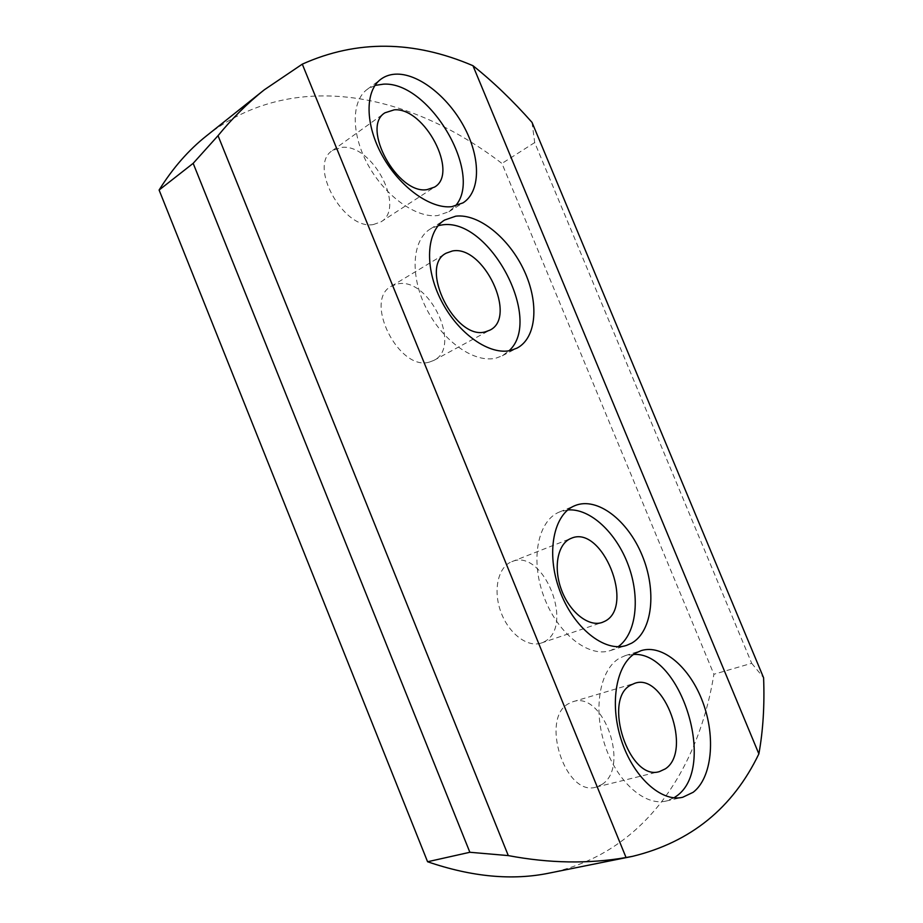 <?xml version="1.0" encoding="UTF-8"?>
<svg xmlns="http://www.w3.org/2000/svg" width="923" height="923" viewBox="0 0 923 923"><rect width="100%" height="100%" fill="white"/><g stroke="black" fill="none" stroke-linecap="round" stroke-linejoin="round"><path stroke-width="0.69" stroke-dasharray="4.62 3.46" d="M375.003 85.412L367.331 89.277C350.994 101.045 351.086 134.885 368.554 165.828C385.872 196.853 416.619 218.29 437.744 215.544L448.924 211.702L455.235 206.071M373.411 224.531L380.911 221.889C406.028 207.906 372.684 143.953 341.891 147.345L332.465 150.53C307.601 165.332 343.864 230.519 373.411 224.531M438.217 225.627L430.395 228.916C411.912 240.015 409.65 276.208 426.657 309.124C443.455 342.133 475.207 363.662 496.332 358.02L502.32 355.759L509.081 350.752M429.541 362.024L433.868 360.385C462.458 347.06 429.195 276.773 397.651 283.915L391.375 286.211C363.051 300.298 399.209 371.923 429.541 362.024M567.76 509.969L559.557 511.953C538.144 520.249 529.975 558.819 543.635 595.97C557.019 633.213 588.539 658.099 610.53 650.53L618.156 646.711M543.843 641.935C575.444 627.294 543.289 547.339 511.78 561.703L511.18 561.945C497.924 567.46 492.894 590.616 500.924 612.122C508.781 633.709 527.668 647.877 541.282 643.031L543.843 641.935M633.593 654.43L625.171 655.665L619.737 658.064C600.331 668.829 592.785 707.364 604.565 744.076C616.126 780.87 644.369 806.414 665.956 801.083L673.998 797.818M602.015 784.412C630.328 766.955 603.18 690.577 572.952 701.711L568.972 703.464C539.678 717.575 565.164 797.287 596.096 787.1L602.015 784.412M532.029 122.401L534.694 142.569L751.703 663.302L713.894 674.263C698.423 770.22 643.296 853.706 549.612 873.02M206.579 135.785C293.641 67.517 410.977 93.604 501.939 163.44L713.894 674.263M534.694 142.569L501.939 163.44M751.703 663.302L763.598 677.77M448.924 211.702L463.011 202.864M380.911 221.889L434.479 187.115M502.32 355.759L517.03 348.109M433.868 360.385L489.79 330.192M511.78 561.703L571.175 538.34M625.171 655.665L641.185 650.623M572.952 701.711L634.736 683.308M596.096 787.1L659.507 771.57M665.956 801.083L682.685 797.276M541.282 643.031L602.131 622.448M610.53 650.53L626.567 645.385M559.557 511.953L574.971 505.619M391.375 286.211L446.144 253.19M430.395 228.916L444.609 220.043M332.465 150.53L384.96 112.802M367.331 89.277L380.957 79.159"/><path stroke-width="1.38" d="M451.866 206.648L463.011 202.864C480.341 191.949 480.837 159.552 465.284 129.162C449.893 98.738 420.323 74.175 397.259 74.117C390.994 74.117 385.549 75.801 380.957 79.159C364.712 90.858 364.977 124.882 382.572 156.149C400.005 187.473 430.822 209.256 451.866 206.648M455.235 206.071C483.975 174.92 429.933 81.651 383.703 84.131L375.003 85.412M427.084 189.619L434.479 187.115C459.123 173.501 424.799 107.287 394.271 109.825L384.96 112.802C360.489 127.201 397.836 194.938 427.084 189.619M511.077 350.336L517.03 348.109C536.69 337.876 539.251 302.917 524.16 270.67C509.288 238.353 478.922 213.409 455.789 216.167L444.609 220.043C426.23 231.062 424.153 267.462 441.298 300.713C458.246 334.034 490.032 355.886 511.077 350.336M509.081 350.752C543.785 319.681 488.936 216.57 441.632 224.993L438.217 225.627M485.544 331.772L489.79 330.192C517.849 317.224 483.479 244.526 452.328 250.998L446.144 253.19C418.269 266.885 455.639 341.21 485.544 331.772M631.713 643.135C652.769 631.159 656.807 590.328 642.108 555.277C627.698 520.087 597.135 496.551 575.041 505.585L574.971 505.619C553.673 513.846 545.735 552.658 559.569 590.143C573.125 627.721 604.703 652.919 626.567 645.385L631.713 643.135M618.156 646.711C636.547 633.663 640.4 597.435 628.251 565.038C616.252 532.559 589.982 508.031 567.76 509.969M604.634 621.364C635.543 606.803 602.05 524.172 571.175 538.34L570.599 538.582C557.584 544.016 553.085 567.726 561.507 590.005C569.756 612.341 588.77 627.225 602.131 622.448L604.634 621.364M693.161 792.292C712.152 777.72 715.844 736.946 702.865 702.288C690.092 667.514 662.726 643.839 641.185 650.623L635.785 653.011C616.506 663.775 609.215 702.565 621.167 739.611C632.913 776.739 661.214 802.583 682.685 797.276L693.161 792.292M673.998 797.818L676.501 796.111C717.39 768.04 681.059 651.58 633.593 654.43M665.298 768.871C692.838 751.207 664.352 672.29 634.736 683.308L630.836 685.051C602.165 699.149 629.151 781.712 659.507 771.57L665.298 768.871M758.868 753.883C732.827 807.96 690.75 842.111 632.647 856.325L549.612 873.02C512.634 880.727 471.965 876.965 427.58 861.747L159.102 190.034C172.82 168.067 188.638 149.976 206.579 135.785L264.278 89.831L302.294 64.148C356.659 39.758 413.539 40.266 472.957 65.695C493.02 81.662 512.715 100.561 532.029 122.401L763.598 677.77C764.659 705.368 763.079 730.739 758.868 753.883L472.957 65.695M632.647 856.325L626.048 857.525L302.294 64.148M626.048 857.525C588.712 863.997 549.462 863.363 508.296 855.598L218.036 135.669C232.158 118.398 247.572 103.111 264.278 89.831M508.296 855.598L469.865 852.275L193.172 163.336L218.036 135.669M469.865 852.275L427.58 861.747M159.102 190.034L193.172 163.336"/></g></svg>
